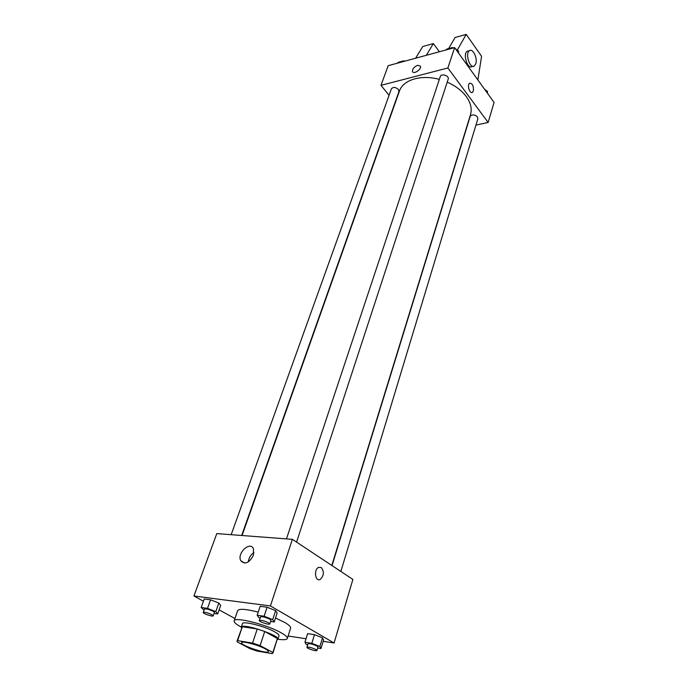 <?xml version="1.0" encoding="UTF-8"?>
<svg xmlns="http://www.w3.org/2000/svg" width="688" height="688" viewBox="0 0 688 688"><rect width="100%" height="100%" fill="white"/><g stroke="black" fill="none" stroke-linecap="round" stroke-linejoin="round"><path stroke-width="1.03" d="M265.233 648.844C267.46 650.057 268.509 650.96 268.372 651.553C268.019 654.589 240.035 645.335 241.565 642.695C241.617 640.597 258.103 644.862 265.233 648.844M252.565 643.082L237.601 640.657L236.982 641.147L237.145 641.87L249.985 648.664L257.278 651.106L272.199 653.6L272.973 653.058L272.878 652.473L260.09 645.602L252.565 643.082L257.252 628.987L242.322 626.751L237.601 640.657M272.878 652.473L277.376 638.498L264.725 631.489L260.09 645.602M277.376 638.498L272.973 653.058M236.982 641.147L242.322 626.751M257.252 628.987L264.725 631.489M277.238 639.806L277.883 639.247C280.248 635.428 241.651 622.666 241.264 627.138L241.454 627.972M241.264 627.138L242.434 623.698C242.554 620.593 265.172 626.295 274.813 631.919C277.823 633.622 279.216 634.912 279.001 635.789L277.883 639.247M241.273 627.103C236.208 624.377 233.825 622.305 234.144 620.886C234.264 616.353 267.357 624.695 281.34 632.9C285.649 635.359 287.653 637.217 287.335 638.473C286.741 639.806 283.594 640.055 277.9 639.221M275.51 618.013L284.694 622.434C288.977 624.928 290.947 626.828 290.611 628.144L287.335 638.473M234.144 620.886L237.67 610.634C239.149 608.502 246.012 609 258.232 612.122M214.063 613.412L217.683 613.928L220.676 605.423L218.827 603.058L210.562 599.807L204.241 598.981L201.171 607.487L204.044 610.179M323.162 641.328L334.076 642.988L270.418 605.93L193.939 595.989L203.433 601.217M219.119 609.852L234.943 618.555M288.117 636.013L306.04 638.739M317.684 648.027L320.986 648.552L323.584 639.935L322.5 637.819L314.468 634.654L307.613 633.648L304.947 642.274L306.169 644.355L307.648 644.931M270.582 621.445L274.22 621.969L277.126 613.042L275.63 610.617L267.107 607.237L260.176 606.326L257.183 615.261L258.826 617.652L260.09 618.151M193.939 595.989L216.789 533.596L292.391 539.34L352.884 579.425L334.076 642.988M292.391 539.34L270.418 605.93M253.451 555.216C249.194 563.042 244.962 564.857 240.748 560.668C236.732 553.324 250.054 540.785 253.468 548.714L253.451 555.216M321.253 567.523C324.332 571.625 324.005 575.581 320.264 579.399C315.285 582.254 313.461 569.681 318.527 567.402L321.253 567.523C324.332 571.625 323.996 575.581 320.255 579.399C315.285 582.254 313.461 569.681 318.518 567.402L321.244 567.523M248.282 561.915C248.798 557.873 250.716 554.717 254.044 552.438M447.209 82.147C455.396 85.776 461.725 90.541 466.197 96.449C470.755 102.796 472.183 108.867 470.497 114.655L331.814 565.459M242.047 535.522L399.41 91.143C402.953 79.92 421.125 74.261 439.348 79.404M296.571 542.11L448.206 79.103C449.505 75.792 441.232 73.066 440.311 76.506L286.457 538.893M332.037 565.613L470.171 116.427C472.054 114.268 474.471 114.397 477.42 116.822L477.868 118.706L340.852 571.453M231.177 534.688L391.386 88.855C393.175 86.851 395.505 87.049 398.386 89.431L398.928 91.624L241.669 535.488M475.933 125.096L488.136 122.464L447.879 67.983L380.989 85.338L389.064 95.305M447.879 67.983L454.605 47.61L494.061 102.426L488.136 122.464M454.605 47.61L388.178 65.695L380.989 85.338M417.668 65.308L420.437 66.168C421.761 69.29 413.411 74.829 412.482 71.457C412.404 68.852 414.133 66.796 417.668 65.308C414.133 66.796 412.404 68.852 412.482 71.466C413.411 74.829 421.761 69.29 420.437 66.168L417.668 65.308M473.37 90.936L472.458 92.321C469.775 94.325 466.791 84.77 469.62 83.196C472.475 83.351 473.731 85.923 473.37 90.936C473.722 85.923 472.475 83.351 469.62 83.196C466.782 84.77 469.775 94.325 472.458 92.321L473.37 90.936M439.383 51.755L433.363 43.568L426.319 55.307M448.645 48.581L455.095 37.505L466.215 34.4L481.574 56.296L477.868 79.928M473.052 66.297L472.088 66.547C467.677 69.884 462.525 53.879 467.212 51.273L468.476 50.938M457.185 50.224L466.215 34.4M475.795 63.76L474.333 65.971C469.93 69.307 464.778 53.277 469.457 50.671C472.845 48.057 477.773 58.317 475.795 63.76M415.629 58.222L422.733 46.535L433.363 43.568M274.22 621.969L272.697 619.604L264.123 616.224L257.183 615.261M259.307 620.481L260.503 616.895C262.24 616.371 265.319 617.136 269.739 619.183L270.943 620.344L269.765 623.939C269.601 625.272 258.654 621.66 259.307 620.481C261.044 619.983 264.123 620.748 268.552 622.795L269.765 623.939M277.126 613.042L275.63 610.617L272.697 619.604M275.63 610.617L267.107 607.237L264.123 616.224M267.107 607.237L260.176 606.326M217.683 613.928L215.8 611.606L207.501 608.364L201.171 607.487M203.235 612.432L204.465 609.009C206.022 608.57 208.903 609.31 213.108 611.228L214.415 612.406L213.211 615.829C213.039 617.041 202.599 613.49 203.235 612.432C204.792 612.002 207.673 612.741 211.887 614.659L213.211 615.829M220.676 605.423L218.827 603.058L215.8 611.606M218.827 603.058L210.562 599.807L207.501 608.364M210.562 599.807L204.241 598.981M320.986 648.552L319.877 646.488L311.819 643.332L304.947 642.274M306.925 647.27L307.992 643.813C309.72 643.357 312.713 644.097 316.962 646.032L317.985 647.012L316.936 650.487C316.815 651.708 306.341 648.345 306.925 647.27C308.654 646.832 311.647 647.58 315.904 649.515L316.936 650.487M323.584 639.935L322.5 637.819L319.877 646.488M322.5 637.819L314.468 634.654L311.819 643.332M314.468 634.654L307.613 633.648M453.246 47.979L452.472 47.541L446.538 49.158L446.306 49.871M458.561 53.096L458.526 50.998L456.006 49.553M458.526 50.998L458.062 52.417M452.472 47.541L452.24 48.255M455.164 48.384L456.901 50.061M450.399 48.1L452.102 47.635M452.652 47.644L453.796 47.825M404.295 61.309L403.538 60.879L397.999 62.393L397.75 63.09M403.538 60.879L403.297 61.576M401.783 61.361L403.374 60.931M403.615 60.922L404.991 61.112M487.431 93.215L487.474 91.28L485.057 89.913M487.474 91.28L487.052 92.682M484.171 88.683L485.866 90.369M244.73 563.094L240.748 560.668M469.457 50.671L467.212 51.273"/></g></svg>
